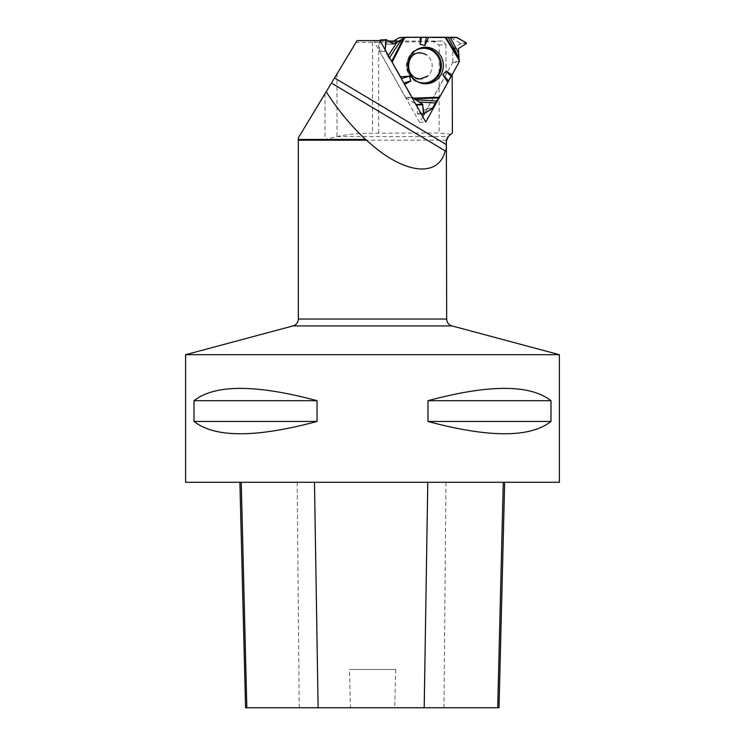 <?xml version="1.0" encoding="UTF-8"?>
<svg xmlns="http://www.w3.org/2000/svg" width="745" height="745" viewBox="0 0 745 745"><rect width="100%" height="100%" fill="white"/><g stroke="black" fill="none" stroke-linecap="round" stroke-linejoin="round"><path stroke-width="0.56" stroke-dasharray="3.73 2.79" d="M459.246 61.472L452.811 61.891A1.304 1.257 86.3 0 1 452.643 62.543L427.276 108.388A1.481 1.434 86.3 0 1 426.736 108.938L432.314 108.574M399.609 37.669L450.744 37.669A1.481 1.434 86.3 0 1 451.479 37.883L457.058 37.52M452.811 61.891L452.755 48.965A0.708 0.689 -93.7 0 1 453.081 48.36L460.27 43.899L466.482 43.489M466.482 42.903L460.27 43.303L451.479 37.883M419.314 79.277A13.363 12.898 86.3 0 0 427.723 76.046A13.363 12.898 86.3 0 0 426.336 54.785A13.363 12.898 86.3 0 0 406.882 62.068A13.363 12.898 86.3 0 0 419.314 79.277M387.726 56.471L391.479 61.071L387.726 56.471L385.184 49.868L387.726 56.471L388.359 55.512M412.032 97.642L405.978 98.033A1.304 1.257 86.3 0 1 405.522 97.558L379.754 51.712A1.481 1.434 86.3 0 1 379.559 50.949L385.137 50.586M403.688 83.058L400.829 77.704L403.818 83.021M405.978 98.033L416.828 104.496A0.708 0.689 -93.7 0 1 417.172 105.101L417.33 113.789L420.981 113.557M424.035 113.687L417.833 114.087L426.736 108.938M393.667 41.031L388.192 44.309A0.708 0.689 -93.7 0 1 387.512 44.309L380.155 40.081L386.366 39.671M379.661 40.63L379.559 50.949M460.27 43.303L460.27 43.899M417.833 114.087L417.33 113.789M378.665 133.001L378.665 42.307L433.432 41.618L439.14 45.026L439.14 133.001L372.5 133.206C359.109 133.215 347.291 134.342 337.047 136.558L324.997 139.455L298.27 139.455M378.665 42.307L356.017 42.363L357.069 40.63M379.987 40.63L373.869 41.031L388.536 41.031M398.743 41.031L442.465 41.031L445.92 44.588L439.14 45.026M433.432 41.618L442.465 41.031M451.051 134.305L439.14 133.001M452.178 74.593L451.386 75.692M448.127 81.587L438.917 98.219M298.27 137.965L356.017 42.363M185.598 354.704L559.402 354.704M185.598 482.276L559.402 482.276M550.983 400.689L550.983 421.456C530.077 437.874 489.074 437.874 427.975 421.456L427.975 400.689C489.074 384.28 530.077 384.28 550.983 400.689L427.975 400.689M317.025 400.689L317.025 421.456C255.926 437.874 214.923 437.874 194.017 421.456L194.017 400.689C214.923 384.28 255.926 384.28 317.025 400.689L194.017 400.689M503.275 482.276L239.899 482.276L503.275 482.276M245.571 707.75L350.495 707.75L349.452 669.476L395.735 669.476L349.452 669.476M395.735 669.476L394.701 707.75L499.001 707.75M394.701 707.75L350.495 707.75M550.983 421.456L427.975 421.456M317.025 421.456L194.017 421.456M452.178 74.267L446.059 74.668L445.92 44.588M446.059 74.668L424.678 113.287M422.769 116.742L419.621 122.422L425.74 122.022M419.621 122.422L373.869 41.031M432.798 108.025L427.276 108.388M452.643 62.543L459.078 62.124M456.266 37.306L450.744 37.669M453.081 48.36L458.771 47.987M452.755 48.965L458.417 48.602M417.656 81.736A17.331 16.735 -93.7 0 1 407.049 66.715A17.331 16.735 -93.7 0 1 415.617 50.446M385.277 51.358L379.754 51.712M405.522 97.558L411.762 97.148M387.512 44.309L393.202 43.946M388.192 44.309L393.267 43.974M421.512 83.244A17.861 17.247 -93.7 0 1 420.776 83.105A17.861 17.247 -93.7 0 1 406.928 66.724A17.861 17.247 -93.7 0 1 418.541 48.686A17.861 17.247 -93.7 0 1 419.249 48.462M389.542 57.626L389.011 58.436M337.047 136.558L448.369 136.558M298.335 319.037L446.665 319.037M446.665 140.2L298.335 140.2M299.201 707.75L297.19 482.276M443.992 707.75L445.92 482.276M451.945 325.91L293.055 325.91M372.5 42.335L372.5 133.206M336.982 73.876L336.982 136.577M324.997 93.712L324.997 139.455M393.565 44.029L387.894 44.402M419.957 48.192L418.541 48.686C402.095 53.398 403.865 80.572 420.776 83.105L422.247 83.412M417.694 114.134L421.176 113.901M331.339 83.105L445.408 151.095"/><path stroke-width="1.12" d="M420.981 113.557L424.035 113.687L432.798 108.025L436.468 100.975L439.671 97.195L459.078 62.124A1.304 1.257 -93.7 0 0 459.246 61.472L458.417 48.602L466.482 43.489L466.482 42.903L457.058 37.52L406.044 37.25A1.304 1.257 -93.7 0 0 405.41 37.427L398.975 37.846L393.667 41.031M421.437 37.269L420.096 44.328L420.32 37.25L456.266 37.306L466.482 42.903L466.482 43.489L458.417 48.602L459.078 62.124L439.671 97.195L436.468 100.975L432.314 108.574L424.035 113.687L422.49 104.123L411.948 97.139L404.144 83.598L411.948 97.139A1.304 1.257 -93.7 0 0 412.413 97.614L412.032 97.642M400.549 76.856L391.479 61.071L400.549 76.856L409.433 76.195L410.793 81.019L404.758 84.334M423.542 113.389L422.49 104.123L412.413 97.614M420.32 37.25L406.044 37.25L393.854 43.936L386.366 39.671L385.184 49.868L385.873 39.969L379.978 40.034L386.366 39.671L393.565 44.029L405.41 37.427M405.885 37.259L399.609 37.669A1.304 1.257 86.3 0 0 398.975 37.846M425.767 83.775A18.28 17.657 86.3 0 0 443.098 62.533A18.28 17.657 86.3 0 0 419.957 48.192A18.28 17.657 86.3 0 0 408.074 66.65A18.28 17.657 86.3 0 0 422.247 83.412A18.28 17.657 86.3 0 0 425.767 83.775M448.397 80.739L442.828 74.779L446.18 71.166L450.939 76.251M451.992 74.928L446.18 71.166M428.654 37.25L424.808 45.538L420.096 44.328M426.382 37.278L424.808 45.538M447.857 82.406L442.828 74.779M401.294 78.523L409.433 76.195M403.818 83.021L410.793 81.019M331.395 83.133L357.069 40.63L379.987 40.63L425.74 122.022L438.917 98.219M388.536 41.031L398.743 41.031M448.099 136.558L452.429 133.01L448.099 136.558L446.348 140.2L446.339 144.586C446.376 149.447 445.994 151.542 445.184 150.872L445.408 151.095M451.386 75.692L448.127 81.587M452.429 133.01L452.178 74.593M326.208 91.719L298.27 137.965L298.27 139.455L365.618 139.455L372.5 145.452C406.807 174.591 438.842 176.984 445.184 150.872L331.432 83.068L326.208 91.719C337.811 109.897 350.942 125.812 365.618 139.455M372.5 354.704L185.598 354.704L293.055 325.91C296.361 324.811 298.121 322.52 298.335 319.037L446.665 319.037C446.879 322.52 448.639 324.811 451.945 325.91L559.402 354.704L372.5 354.704M185.598 354.704L185.598 482.276L559.402 482.276L559.402 354.704M194.017 400.689L194.017 421.456C214.923 437.874 255.926 437.874 317.025 421.456L317.025 400.689C255.926 384.28 214.923 384.28 194.017 400.689L317.025 400.689M427.975 400.689L427.975 421.456C489.074 437.874 530.077 437.874 550.983 421.456L550.983 400.689C530.077 384.28 489.074 384.28 427.975 400.689L550.983 400.689M504.663 482.276L499.001 707.75L245.571 707.75L239.899 482.276M427.975 421.456L550.983 421.456M194.017 421.456L317.025 421.456M424.678 113.287L422.769 116.742M415.617 50.446A17.331 16.735 -93.7 0 1 439.95 61.314A17.331 16.735 -93.7 0 1 423.831 82.956A17.331 16.735 -93.7 0 1 417.656 81.736M417.172 105.101L422.862 104.728M416.828 104.496L422.49 104.123M393.267 43.974L393.854 43.936M419.249 48.462A17.861 17.247 -93.7 0 1 441.208 63.083A17.861 17.247 -93.7 0 1 424.222 83.459A17.861 17.247 -93.7 0 1 421.512 83.244M445.882 37.259L459.134 59.041M458.78 57.263L448.136 37.325M445.156 37.25L459.237 60.41M404.516 37.958L392.243 62.068M439.671 97.195L413.307 98.144M450.185 37.334L458.436 52.793M439.168 97.94L414.36 98.834M415.524 99.765L436.468 100.975M435.21 102.968L418.969 102.028M391.73 61.332L403.278 38.647M401.425 39.578L389.542 57.626M388.359 55.512L397.355 41.841M334.533 77.936L446.339 144.586M446.348 140.2L446.665 319.037M298.27 139.455L298.335 140.2L366.493 140.2M424.203 707.75L427.779 482.276M497.707 707.75L503.275 482.276M318.115 707.75L314.474 482.276M246.819 707.75L241.24 482.276M293.055 325.91L451.945 325.91M427.723 76.046L420.394 78.905C413.587 78.933 405.196 71.874 410.132 58.995C413.717 52.672 419.118 51.265 426.336 54.785M399.525 37.669L405.96 37.25M421.176 113.901L423.905 113.724M298.335 140.2L298.335 319.037M446.665 140.2L448.369 136.558"/></g></svg>
